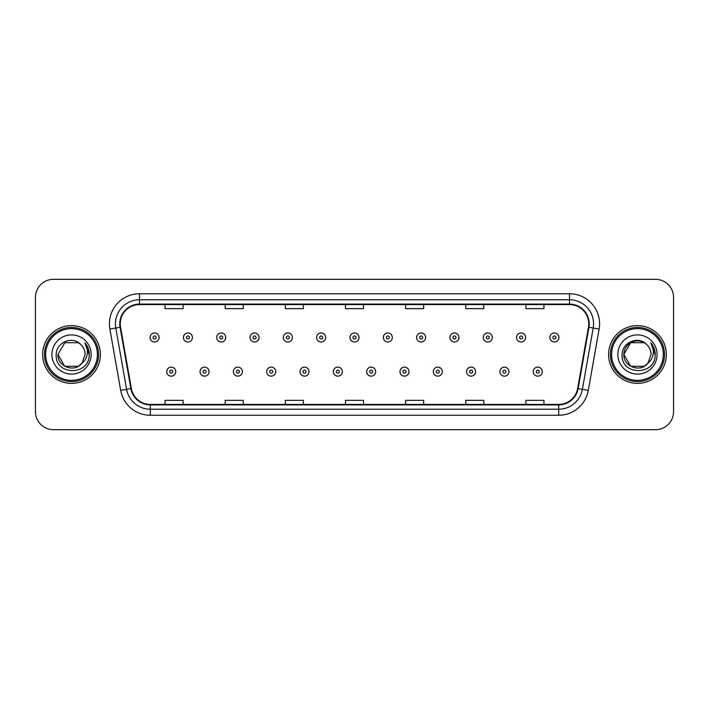 <?xml version="1.0" encoding="UTF-8"?>
<svg xmlns="http://www.w3.org/2000/svg" width="709" height="709" viewBox="0 0 709 709"><rect width="100%" height="100%" fill="white"/><g stroke="black" fill="none" stroke-linecap="round" stroke-linejoin="round"><path stroke-width="1.06" d="M42.664 354.5A28.865 28.865 0 0 0 71.538 383.365A28.865 28.865 0 0 0 100.403 354.5A28.865 28.865 0 0 0 71.538 325.635A28.865 28.865 0 0 0 42.664 354.5A28.865 28.865 0 0 0 71.538 383.365A28.865 28.865 0 0 0 100.403 354.5A28.865 28.865 0 0 0 71.538 325.635A28.865 28.865 0 0 0 42.664 354.5M608.597 354.5A28.865 28.865 0 0 0 637.462 383.365A28.865 28.865 0 0 0 666.336 354.5A28.865 28.865 0 0 0 637.462 325.635A28.865 28.865 0 0 0 608.597 354.5A28.865 28.865 0 0 0 637.462 383.365A28.865 28.865 0 0 0 666.336 354.5A28.865 28.865 0 0 0 637.462 325.635A28.865 28.865 0 0 0 608.597 354.5M120.246 323.827A19.249 19.249 0 0 1 139.496 304.586L569.504 304.586A19.249 19.249 0 0 1 588.461 327.168L577.64 388.514A19.249 19.249 0 0 1 558.692 404.414L150.308 404.414A19.249 19.249 0 0 1 131.36 388.514L120.539 327.168A19.249 19.249 0 0 1 120.246 323.827M119.768 323.827A19.728 19.728 0 0 0 120.069 327.257L130.881 388.594A19.728 19.728 0 0 0 150.308 404.901L558.692 404.901A19.728 19.728 0 0 0 578.119 388.594L588.931 327.257A19.728 19.728 0 0 0 569.504 304.099L139.496 304.099A19.728 19.728 0 0 0 119.768 323.827M109.877 329.047A30.07 30.07 0 0 1 139.496 293.756L569.504 293.756A30.07 30.07 0 0 1 599.123 329.047L588.302 390.393A30.07 30.07 0 0 1 558.692 415.244L150.308 415.244A30.07 30.07 0 0 1 120.698 390.393L109.877 329.047L115.806 328.001A24.053 24.053 0 0 1 139.496 299.774L569.504 299.774A24.053 24.053 0 0 1 593.194 328.001L582.381 389.347A24.053 24.053 0 0 1 558.692 409.226L150.308 409.226A24.053 24.053 0 0 1 126.619 389.347L115.806 328.001A24.053 24.053 0 0 1 115.434 323.827M673.55 297.363A18.044 18.044 0 0 0 655.506 279.319L53.494 279.319A18.044 18.044 0 0 0 35.45 297.363L35.45 411.637A18.044 18.044 0 0 0 53.494 429.681L655.506 429.681A18.044 18.044 0 0 0 673.55 411.637L673.55 297.363L673.55 411.637M578.119 388.594L582.381 389.347L593.194 328.001L599.123 329.047M345.478 304.586L345.478 308.654L363.522 308.654L363.522 304.586M285.337 304.586L285.337 308.654L303.381 308.654L303.381 304.586M225.196 304.586L225.196 308.654L243.24 308.654L243.24 304.586M165.055 304.586L165.055 308.654L183.099 308.654L183.099 304.586M405.619 304.586L405.619 308.654L423.663 308.654L423.663 304.586M465.76 304.586L465.76 308.654L483.804 308.654L483.804 304.586M525.901 304.586L525.901 308.654L543.945 308.654L543.945 304.586M363.522 404.414L363.522 400.346L345.478 400.346L345.478 404.414M303.381 404.414L303.381 400.346L285.337 400.346L285.337 404.414M243.24 404.414L243.24 400.346L225.196 400.346L225.196 404.414M183.099 404.414L183.099 400.346L165.055 400.346L165.055 404.414M423.663 404.414L423.663 400.346L405.619 400.346L405.619 404.414M483.804 404.414L483.804 400.346L465.76 400.346L465.76 404.414M543.945 404.414L543.945 400.346L525.901 400.346L525.901 404.414M35.45 297.363L35.45 411.637M655.506 279.319L53.494 279.319M53.494 429.681L655.506 429.681M159.1 337.484A4.511 4.511 0 0 1 154.589 341.995A4.511 4.511 0 0 1 150.078 337.484A4.511 4.511 0 0 1 154.589 332.973A4.511 4.511 0 0 1 159.1 337.484A4.511 4.511 0 0 0 154.589 332.973A4.511 4.511 0 0 0 150.078 337.484M166.739 371.64A4.511 4.511 0 0 1 171.25 367.129A4.511 4.511 0 0 1 175.761 371.64A4.511 4.511 0 0 1 171.25 376.151A4.511 4.511 0 0 1 166.739 371.64A4.511 4.511 0 0 0 171.25 376.151A4.511 4.511 0 0 0 175.761 371.64M192.423 337.484A4.511 4.511 0 0 1 187.912 341.995A4.511 4.511 0 0 1 183.401 337.484A4.511 4.511 0 0 1 187.912 332.973A4.511 4.511 0 0 1 192.423 337.484A4.511 4.511 0 0 0 187.912 332.973A4.511 4.511 0 0 0 183.401 337.484M225.737 337.484A4.511 4.511 0 0 1 221.226 341.995A4.511 4.511 0 0 1 216.715 337.484A4.511 4.511 0 0 1 221.226 332.973A4.511 4.511 0 0 1 225.737 337.484A4.511 4.511 0 0 0 221.226 332.973A4.511 4.511 0 0 0 216.715 337.484M259.06 337.484A4.511 4.511 0 0 1 254.549 341.995A4.511 4.511 0 0 1 250.038 337.484A4.511 4.511 0 0 1 254.549 332.973A4.511 4.511 0 0 1 259.06 337.484A4.511 4.511 0 0 0 254.549 332.973A4.511 4.511 0 0 0 250.038 337.484M292.374 337.484A4.511 4.511 0 0 1 287.863 341.995A4.511 4.511 0 0 1 283.352 337.484A4.511 4.511 0 0 1 287.863 332.973A4.511 4.511 0 0 1 292.374 337.484A4.511 4.511 0 0 0 287.863 332.973A4.511 4.511 0 0 0 283.352 337.484M200.053 371.64A4.511 4.511 0 0 1 204.564 367.129A4.511 4.511 0 0 1 209.075 371.64A4.511 4.511 0 0 1 204.564 376.151A4.511 4.511 0 0 1 200.053 371.64A4.511 4.511 0 0 0 204.564 376.151A4.511 4.511 0 0 0 209.075 371.64M233.376 371.64A4.511 4.511 0 0 1 237.887 367.129A4.511 4.511 0 0 1 242.398 371.64A4.511 4.511 0 0 1 237.887 376.151A4.511 4.511 0 0 1 233.376 371.64A4.511 4.511 0 0 0 237.887 376.151A4.511 4.511 0 0 0 242.398 371.64M266.69 371.64A4.511 4.511 0 0 1 271.201 367.129A4.511 4.511 0 0 1 275.712 371.64A4.511 4.511 0 0 1 271.201 376.151A4.511 4.511 0 0 1 266.69 371.64A4.511 4.511 0 0 0 271.201 376.151A4.511 4.511 0 0 0 275.712 371.64M78.336 366.278A13.595 13.595 0 0 0 82.005 363.176L79 365.862M97.399 354.5A25.861 25.861 0 0 0 71.538 328.639A25.861 25.861 0 0 0 45.677 354.5A25.861 25.861 0 0 0 71.538 380.361A25.861 25.861 0 0 0 97.399 354.5M98.595 354.5A27.066 27.066 0 0 0 71.538 327.434A27.066 27.066 0 0 0 44.472 354.5A27.066 27.066 0 0 0 71.538 381.566A27.066 27.066 0 0 0 98.595 354.5M64.741 342.722L57.943 354.5C57.243 366.588 74.374 372.925 81.73 363.495L78.336 366.278L64.741 366.278L57.943 354.5L64.741 366.278L78.336 366.278L82.005 363.176L78.336 366.278L64.741 366.278L57.943 354.5L64.741 342.722L78.336 342.722L80.445 344.228C72.096 335.481 56.038 342.686 56.188 354.5C54.655 375.486 88.687 376.036 89.237 355.519L89.263 354.5C89.21 350.042 87.73 346.125 84.814 342.748C87.03 346.391 87.81 350.308 87.154 354.5C86.56 358.001 84.841 360.89 82.005 363.176L78.974 365.879M82.005 363.176L85.133 354.5C85.053 350.397 83.494 346.976 80.445 344.228M51.925 354.5A19.613 19.613 0 0 0 71.538 374.113A19.613 19.613 0 0 0 91.142 354.5A19.613 19.613 0 0 0 71.538 334.887A19.613 19.613 0 0 0 51.925 354.5M84.947 342.899L89.254 355.014M84.814 342.748L88.359 348.899M644.259 366.278A13.595 13.595 0 0 0 647.929 363.176L644.259 366.278L630.664 366.278L623.867 354.5L630.664 342.722L644.259 342.722L646.369 344.228C638.029 335.481 621.961 342.686 622.112 354.5C620.588 375.486 654.62 376.036 655.169 355.519L655.196 354.5C655.143 350.042 653.663 346.125 650.747 342.748C652.962 346.391 653.742 350.308 653.086 354.5C652.493 358.001 650.773 360.89 647.929 363.176L647.654 363.495C640.307 372.925 623.176 366.588 623.867 354.5L630.664 366.278L644.259 366.278L647.929 363.176L644.889 365.888M663.323 354.5A25.861 25.861 0 0 0 637.462 328.639A25.861 25.861 0 0 0 611.601 354.5A25.861 25.861 0 0 0 637.462 380.361A25.861 25.861 0 0 0 663.323 354.5M664.528 354.5A27.066 27.066 0 0 0 637.462 327.434A27.066 27.066 0 0 0 610.405 354.5A27.066 27.066 0 0 0 637.462 381.566A27.066 27.066 0 0 0 664.528 354.5M647.929 363.176L651.057 354.5C650.986 350.397 649.417 346.976 646.369 344.228M617.858 354.5A19.613 19.613 0 0 0 637.462 374.113A19.613 19.613 0 0 0 657.075 354.5A19.613 19.613 0 0 0 637.462 334.887A19.613 19.613 0 0 0 617.858 354.5M644.259 342.722A13.595 13.595 0 0 0 623.867 354.5M650.88 342.899L655.187 355.014L650.747 342.748L654.283 348.899M655.196 354.5L650.747 342.748L655.187 355.014M325.688 337.484A4.511 4.511 0 0 1 321.186 341.995A4.511 4.511 0 0 1 316.675 337.484A4.511 4.511 0 0 1 321.186 332.973A4.511 4.511 0 0 1 325.688 337.484A4.511 4.511 0 0 0 321.186 332.973A4.511 4.511 0 0 0 316.675 337.484M359.011 337.484A4.511 4.511 0 0 1 354.5 341.995A4.511 4.511 0 0 1 349.989 337.484A4.511 4.511 0 0 1 354.5 332.973A4.511 4.511 0 0 1 359.011 337.484A4.511 4.511 0 0 0 354.5 332.973A4.511 4.511 0 0 0 349.989 337.484M392.325 337.484A4.511 4.511 0 0 1 387.814 341.995A4.511 4.511 0 0 1 383.312 337.484A4.511 4.511 0 0 1 387.814 332.973A4.511 4.511 0 0 1 392.325 337.484A4.511 4.511 0 0 0 387.814 332.973A4.511 4.511 0 0 0 383.312 337.484M300.013 371.64A4.511 4.511 0 0 1 304.524 367.129A4.511 4.511 0 0 1 309.035 371.64A4.511 4.511 0 0 1 304.524 376.151A4.511 4.511 0 0 1 300.013 371.64A4.511 4.511 0 0 0 304.524 376.151A4.511 4.511 0 0 0 309.035 371.64M333.327 371.64A4.511 4.511 0 0 1 337.839 367.129A4.511 4.511 0 0 1 342.35 371.64A4.511 4.511 0 0 1 337.839 376.151A4.511 4.511 0 0 1 333.327 371.64A4.511 4.511 0 0 0 337.839 376.151A4.511 4.511 0 0 0 342.35 371.64M366.65 371.64A4.511 4.511 0 0 1 371.161 367.129A4.511 4.511 0 0 1 375.673 371.64A4.511 4.511 0 0 1 371.161 376.151A4.511 4.511 0 0 1 366.65 371.64A4.511 4.511 0 0 0 371.161 376.151A4.511 4.511 0 0 0 375.673 371.64M425.648 337.484A4.511 4.511 0 0 1 421.137 341.995A4.511 4.511 0 0 1 416.626 337.484A4.511 4.511 0 0 1 421.137 332.973A4.511 4.511 0 0 1 425.648 337.484A4.511 4.511 0 0 0 421.137 332.973A4.511 4.511 0 0 0 416.626 337.484M458.962 337.484A4.511 4.511 0 0 1 454.451 341.995A4.511 4.511 0 0 1 449.94 337.484A4.511 4.511 0 0 1 454.451 332.973A4.511 4.511 0 0 1 458.962 337.484A4.511 4.511 0 0 0 454.451 332.973A4.511 4.511 0 0 0 449.94 337.484M492.285 337.484A4.511 4.511 0 0 1 487.774 341.995A4.511 4.511 0 0 1 483.263 337.484A4.511 4.511 0 0 1 487.774 332.973A4.511 4.511 0 0 1 492.285 337.484A4.511 4.511 0 0 0 487.774 332.973A4.511 4.511 0 0 0 483.263 337.484M525.599 337.484A4.511 4.511 0 0 1 521.088 341.995A4.511 4.511 0 0 1 516.577 337.484A4.511 4.511 0 0 1 521.088 332.973A4.511 4.511 0 0 1 525.599 337.484A4.511 4.511 0 0 0 521.088 332.973A4.511 4.511 0 0 0 516.577 337.484M558.922 337.484A4.511 4.511 0 0 1 554.411 341.995A4.511 4.511 0 0 1 549.9 337.484A4.511 4.511 0 0 1 554.411 332.973A4.511 4.511 0 0 1 558.922 337.484A4.511 4.511 0 0 0 554.411 332.973A4.511 4.511 0 0 0 549.9 337.484M399.965 371.64A4.511 4.511 0 0 1 404.476 367.129A4.511 4.511 0 0 1 408.987 371.64A4.511 4.511 0 0 1 404.476 376.151A4.511 4.511 0 0 1 399.965 371.64A4.511 4.511 0 0 0 404.476 376.151A4.511 4.511 0 0 0 408.987 371.64M433.288 371.64A4.511 4.511 0 0 1 437.799 367.129A4.511 4.511 0 0 1 442.31 371.64A4.511 4.511 0 0 1 437.799 376.151A4.511 4.511 0 0 1 433.288 371.64A4.511 4.511 0 0 0 437.799 376.151A4.511 4.511 0 0 0 442.31 371.64M466.602 371.64A4.511 4.511 0 0 1 471.113 367.129A4.511 4.511 0 0 1 475.624 371.64A4.511 4.511 0 0 1 471.113 376.151A4.511 4.511 0 0 1 466.602 371.64A4.511 4.511 0 0 0 471.113 376.151A4.511 4.511 0 0 0 475.624 371.64M499.925 371.64A4.511 4.511 0 0 1 504.436 367.129A4.511 4.511 0 0 1 508.947 371.64A4.511 4.511 0 0 1 504.436 376.151A4.511 4.511 0 0 1 499.925 371.64A4.511 4.511 0 0 0 504.436 376.151A4.511 4.511 0 0 0 508.947 371.64M533.239 371.64A4.511 4.511 0 0 1 537.75 367.129A4.511 4.511 0 0 1 542.261 371.64A4.511 4.511 0 0 1 537.75 376.151A4.511 4.511 0 0 1 533.239 371.64A4.511 4.511 0 0 0 537.75 376.151A4.511 4.511 0 0 0 542.261 371.64M569.504 293.756L569.504 304.099M115.806 328.001L120.069 327.257M150.308 415.244L150.308 404.901M558.692 404.901L558.692 415.244M120.698 390.393L130.881 388.594M588.931 327.257L593.194 328.001M139.496 293.756L139.496 304.099M582.381 389.347L588.302 390.393M153.091 337.484A1.507 1.507 0 0 0 154.589 338.982A1.507 1.507 0 0 0 156.095 337.484A1.507 1.507 0 0 0 154.589 335.977A1.507 1.507 0 0 0 153.091 337.484M172.757 371.64A1.507 1.507 0 0 0 171.25 370.133A1.507 1.507 0 0 0 169.743 371.64A1.507 1.507 0 0 0 171.25 373.147A1.507 1.507 0 0 0 172.757 371.64M186.405 337.484A1.507 1.507 0 0 0 187.912 338.982A1.507 1.507 0 0 0 189.409 337.484A1.507 1.507 0 0 0 187.912 335.977A1.507 1.507 0 0 0 186.405 337.484M219.719 337.484A1.507 1.507 0 0 0 221.226 338.982A1.507 1.507 0 0 0 222.732 337.484A1.507 1.507 0 0 0 221.226 335.977A1.507 1.507 0 0 0 219.719 337.484M253.042 337.484A1.507 1.507 0 0 0 254.549 338.982A1.507 1.507 0 0 0 256.046 337.484A1.507 1.507 0 0 0 254.549 335.977A1.507 1.507 0 0 0 253.042 337.484M286.356 337.484A1.507 1.507 0 0 0 287.863 338.982A1.507 1.507 0 0 0 289.369 337.484A1.507 1.507 0 0 0 287.863 335.977A1.507 1.507 0 0 0 286.356 337.484M206.071 371.64A1.507 1.507 0 0 0 204.564 370.133A1.507 1.507 0 0 0 203.066 371.64A1.507 1.507 0 0 0 204.564 373.147A1.507 1.507 0 0 0 206.071 371.64M239.385 371.64A1.507 1.507 0 0 0 237.887 370.133A1.507 1.507 0 0 0 236.381 371.64A1.507 1.507 0 0 0 237.887 373.147A1.507 1.507 0 0 0 239.385 371.64M272.708 371.64A1.507 1.507 0 0 0 271.201 370.133A1.507 1.507 0 0 0 269.704 371.64A1.507 1.507 0 0 0 271.201 373.147A1.507 1.507 0 0 0 272.708 371.64M319.679 337.484A1.507 1.507 0 0 0 321.186 338.982A1.507 1.507 0 0 0 322.684 337.484A1.507 1.507 0 0 0 321.186 335.977A1.507 1.507 0 0 0 319.679 337.484M352.993 337.484A1.507 1.507 0 0 0 354.5 338.982A1.507 1.507 0 0 0 356.007 337.484A1.507 1.507 0 0 0 354.5 335.977A1.507 1.507 0 0 0 352.993 337.484M386.316 337.484A1.507 1.507 0 0 0 387.814 338.982A1.507 1.507 0 0 0 389.321 337.484A1.507 1.507 0 0 0 387.814 335.977A1.507 1.507 0 0 0 386.316 337.484M306.022 371.64A1.507 1.507 0 0 0 304.524 370.133A1.507 1.507 0 0 0 303.018 371.64A1.507 1.507 0 0 0 304.524 373.147A1.507 1.507 0 0 0 306.022 371.64M339.345 371.64A1.507 1.507 0 0 0 337.839 370.133A1.507 1.507 0 0 0 336.341 371.64A1.507 1.507 0 0 0 337.839 373.147A1.507 1.507 0 0 0 339.345 371.64M372.659 371.64A1.507 1.507 0 0 0 371.161 370.133A1.507 1.507 0 0 0 369.655 371.64A1.507 1.507 0 0 0 371.161 373.147A1.507 1.507 0 0 0 372.659 371.64M419.631 337.484A1.507 1.507 0 0 0 421.137 338.982A1.507 1.507 0 0 0 422.644 337.484A1.507 1.507 0 0 0 421.137 335.977A1.507 1.507 0 0 0 419.631 337.484M452.954 337.484A1.507 1.507 0 0 0 454.451 338.982A1.507 1.507 0 0 0 455.958 337.484A1.507 1.507 0 0 0 454.451 335.977A1.507 1.507 0 0 0 452.954 337.484M486.268 337.484A1.507 1.507 0 0 0 487.774 338.982A1.507 1.507 0 0 0 489.281 337.484A1.507 1.507 0 0 0 487.774 335.977A1.507 1.507 0 0 0 486.268 337.484M519.591 337.484A1.507 1.507 0 0 0 521.088 338.982A1.507 1.507 0 0 0 522.595 337.484A1.507 1.507 0 0 0 521.088 335.977A1.507 1.507 0 0 0 519.591 337.484M552.905 337.484A1.507 1.507 0 0 0 554.411 338.982A1.507 1.507 0 0 0 555.909 337.484A1.507 1.507 0 0 0 554.411 335.977A1.507 1.507 0 0 0 552.905 337.484M405.982 371.64A1.507 1.507 0 0 0 404.476 370.133A1.507 1.507 0 0 0 402.978 371.64A1.507 1.507 0 0 0 404.476 373.147A1.507 1.507 0 0 0 405.982 371.64M439.296 371.64A1.507 1.507 0 0 0 437.799 370.133A1.507 1.507 0 0 0 436.292 371.64A1.507 1.507 0 0 0 437.799 373.147A1.507 1.507 0 0 0 439.296 371.64M472.619 371.64A1.507 1.507 0 0 0 471.113 370.133A1.507 1.507 0 0 0 469.615 371.64A1.507 1.507 0 0 0 471.113 373.147A1.507 1.507 0 0 0 472.619 371.64M505.934 371.64A1.507 1.507 0 0 0 504.436 370.133A1.507 1.507 0 0 0 502.929 371.64A1.507 1.507 0 0 0 504.436 373.147A1.507 1.507 0 0 0 505.934 371.64M539.257 371.64A1.507 1.507 0 0 0 537.75 370.133A1.507 1.507 0 0 0 536.243 371.64A1.507 1.507 0 0 0 537.75 373.147A1.507 1.507 0 0 0 539.257 371.64"/></g></svg>
